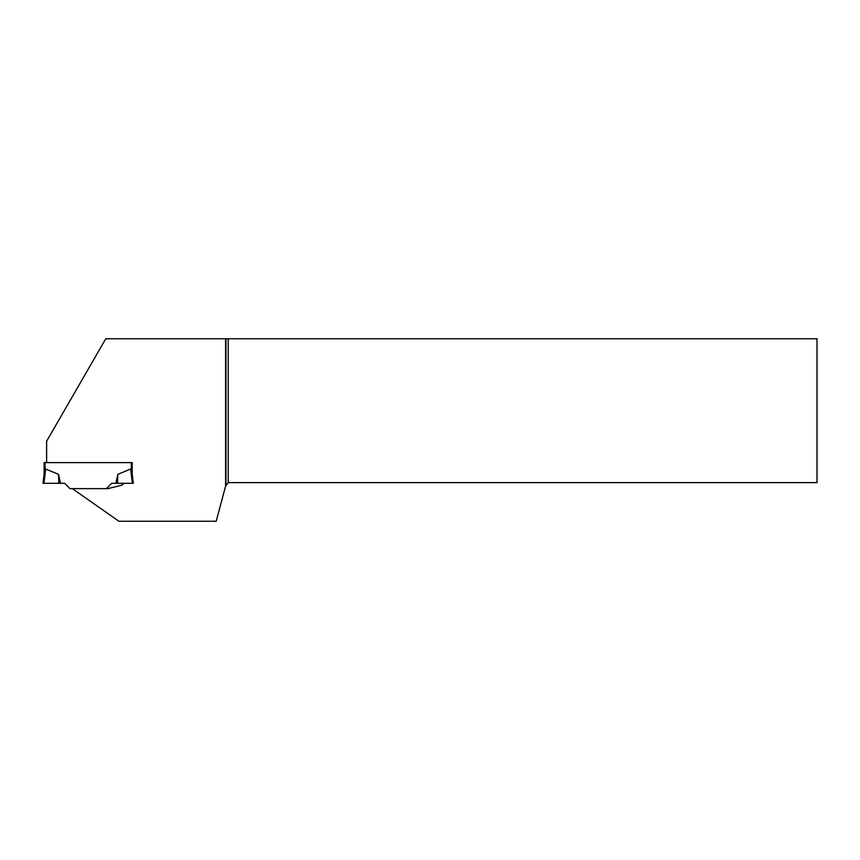 <?xml version="1.0" encoding="UTF-8"?>
<svg xmlns="http://www.w3.org/2000/svg" width="860" height="860" viewBox="0 0 860 860"><rect width="100%" height="100%" fill="white"/><g stroke="black" fill="none" stroke-linecap="round" stroke-linejoin="round"><path stroke-width="1.29" d="M225.578 338.754L225.578 486.233L228.201 482.621L817 482.621L817 338.754L105.78 338.754L46.612 441.234L46.612 462.605L44.129 462.605L44.129 474.107M46.612 462.605L132.214 462.605L131.311 462.605L131.311 470.226L130.645 469.012L117.798 474.344L117.53 483.298L132.397 483.298L130.645 469.012L132.085 473.108L133.343 483.298L132.397 483.298M45.032 462.605L45.032 470.226L45.698 469.012L44.247 473.108L43 483.298L44.247 473.108M132.214 462.605L132.214 474.107M58.534 474.344L45.698 469.012L43.946 483.298L60.426 483.298L58.534 474.344L58.813 483.298M123.904 483.298L122.12 485.094L107.887 488.641L70.015 488.641L64.683 483.298L43 483.298M106.317 488.641L111.66 483.298L115.917 483.298L117.798 474.344M115.917 483.298L117.53 483.298M225.578 486.233L216.193 521.246L118.906 521.246L72.337 488.641M228.201 338.754L228.201 482.621M225.944 338.754L225.944 484.879"/></g></svg>
